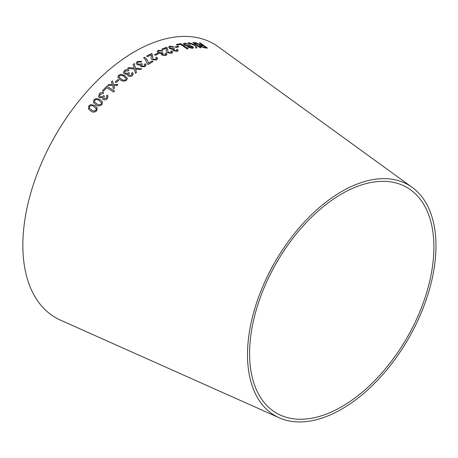 <?xml version="1.0" encoding="UTF-8"?>
<svg xmlns="http://www.w3.org/2000/svg" width="458" height="458" viewBox="0 0 458 458"><rect width="100%" height="100%" fill="white"/><g stroke="black" fill="none" stroke-linecap="round" stroke-linejoin="round"><path stroke-width="0.69" d="M279.225 417.799L60.479 320.142A158.102 91.279 -60 0 1 55.595 135.093A158.102 91.279 -60 0 1 218.294 46.79L412.246 187.408A133.255 76.938 -60 0 1 427.675 295.318A133.255 76.938 -60 0 1 341.737 409.097A133.255 76.938 -60 0 1 279.225 417.799A133.255 76.938 -60 0 1 275.109 261.827A133.255 76.938 -60 0 1 412.246 187.408M94.926 105.678L91.09 104.516L88.783 105.844L88.52 109.09L90.644 110.945C92.642 112.525 94.686 112.456 96.764 110.744L97.153 107.699L94.926 105.678L91.09 104.516M102.483 101.871L100.153 99.655L96.306 98.447L93.964 99.712L93.512 102.632L95.774 104.716C97.772 106.285 99.827 106.25 101.945 104.607L102.478 101.859L100.147 99.638L96.306 98.447M107.344 98.619L108.065 96.106L107.39 95.138L106.371 95.945L106.926 96.672L106.537 98.155L104.195 98.642L103.697 98.115L104.43 96.163L103.68 95.545L103.193 96.26L100.336 96.804L99.695 96.106L100.113 94.245L102.993 93.724L103.714 92.739C102.111 92.098 100.646 92.436 99.323 93.753L98.573 96.821L99.472 97.806L102.666 97.571L102.666 98.871L103.313 99.586C104.767 100.205 106.113 99.884 107.344 98.619M114.637 91.045L106.817 86.241L102.472 90.736L103.394 91.302L106.817 87.747L113.71 91.984L114.637 91.045L106.817 86.241M107.699 85.514L112.588 85.486L113.498 88.863L114.523 87.839L113.807 85.417L116.916 85.514L118.004 84.478L113.55 84.467L112.479 80.86L111.426 81.862L112.319 84.541L108.758 84.461L107.699 85.514M115.17 81.988L116.114 82.6L118.862 80.144L117.918 79.537L115.17 81.988M127.393 78.501L124.994 75.782L121.152 74.351L118.691 75.232L117.826 77.116L120.219 79.801C122.154 81.364 124.255 81.524 126.517 80.282L127.393 78.49L124.994 75.759L121.152 74.351M132.351 75.581L133.295 73.87L132.58 72.576L131.509 73.165L132.087 74.116L131.555 75.101L129.156 75.284L128.624 74.557L129.528 73.16L128.807 72.547L128.269 73.114L125.343 73.297L124.645 72.278L125.257 71.059L128.206 70.904L128.984 70.126C127.398 69.404 125.898 69.547 124.484 70.549L123.414 72.627L124.404 74.087L127.668 74.202L127.513 75.038L128.206 76.017C129.648 76.698 131.028 76.555 132.351 75.581M128.755 67.584L127.547 68.5L134.394 69.026L135.413 73.297L136.473 72.496L135.642 69.084L140.486 69.57L141.648 68.757L135.459 68.173L134.326 63.565L133.146 64.389L134.188 68.07L128.755 67.584L127.547 68.523M145.152 66.547L146.102 65.179L145.386 63.811L144.316 64.292L144.9 65.282L144.362 66.061L141.951 66.101L141.425 65.317L142.335 64.172L141.608 63.57L141.075 64.063L138.139 64.068L137.434 62.969L138.058 62.013L141.012 62.036L141.791 61.366L137.286 61.504L136.198 63.164L137.2 64.744L140.469 65.019L140.308 65.677L141.001 66.719L145.152 66.547M147.373 64.005L148.089 64.486L152.966 61.647L152.079 61.046L148.386 63.181C148.077 60.977 146.783 59.002 144.505 57.244L143.554 57.794L145.26 59.385L147.373 64.005M152.365 56.895L152.108 53.97L151.575 53.483L146.629 56.088L147.516 56.689L151.192 54.731L151.186 56.46C150.756 57.611 151.06 58.716 152.09 59.758L156.51 59.906L157.649 58.676L156.768 57.187L155.731 57.599L156.43 58.641L155.772 59.38L153.058 59.254L152.474 56.082M154.501 54.702L155.428 55.326L158.233 53.97L157.306 53.346L154.501 54.702M161.205 54.067L161.365 53.62L161.863 55.109L165.979 55.458L166.918 54.542L166.248 53.208L165.183 53.472L165.733 54.439L165.201 54.954L162.819 54.702L162.315 53.912L163.225 53.134L162.521 52.544L161.983 52.888L159.075 52.55L158.411 51.451L159.035 50.815L161.949 51.193L162.727 50.729L158.273 50.294L157.186 51.405L158.13 53.002L161.365 53.62L161.205 54.05M171.813 50.935L170.805 51.199L171.504 52.212L170.886 52.739L168.212 52.389L167.153 47.718L166.615 47.248L161.806 49.063L162.693 49.664L166.265 48.29L166.306 49.79C165.905 50.758 166.231 51.743 167.267 52.744L171.624 53.265L172.7 52.378L171.813 50.935L170.794 51.227M177.275 51.359L178.208 50.666L177.561 49.407L176.507 49.544L177.04 50.454L176.513 50.849L174.16 50.414L173.674 49.659L174.578 49.069L173.885 48.485L173.353 48.743L170.49 48.187L169.849 47.14L170.468 46.653L173.342 47.248L174.114 46.916L169.729 46.132L168.647 46.979L169.552 48.502L172.735 49.332L173.216 50.689L177.275 51.359M175.139 46.911L176.044 47.54L178.769 46.865L177.864 46.229L175.139 46.911M188.146 48.806L180.796 43.67L176.359 44.563L177.229 45.17L180.733 44.443L187.213 48.972L188.146 48.806M191.976 46.79L192.377 47.397L191.501 47.747L188.404 46.991L187.591 47.174L192.394 48.342L193.574 47.804L192.784 46.659L190.213 45.64L186.835 45.382L184.986 44.775L184.545 44.094L185.456 43.665L189.956 44.472L184.545 43.058L183.343 43.67L184.173 44.97L187.156 46.04L191.976 46.79M188.152 42.863L195.48 45.731L195.623 47.993L196.843 47.907L196.516 45.205L200.157 47.758L201.028 47.747L193.688 42.594L192.812 42.611L195.36 44.392L195.446 45.245L189.337 42.771L188.152 42.863M197.959 43.728L195.583 42.623L194.467 42.588L200.163 45.027L199.436 45.29L200.249 46.35L204.583 47.861L207.474 48.101L200.278 42.949L199.425 42.863L202.613 45.153L201.096 45.01L195.583 42.623M341.737 406.698A130.318 75.238 -60 0 1 280.605 415.206A130.318 75.238 -60 0 1 276.58 262.674A130.318 75.238 -60 0 1 410.689 189.893A130.318 75.238 -60 0 1 425.78 295.427A130.318 75.238 -60 0 1 341.737 406.698M202.613 45.153L201.079 45.039L197.948 43.762M195.572 42.651L194.455 42.623M199.43 45.308L200.163 45.027M207.463 48.136L200.278 42.949M200.266 42.978L199.407 42.897M205.819 47.449L203.736 47.323L201.148 46.413L200.656 45.748L203.438 45.743L205.819 47.449L203.747 47.288L201.159 46.384L200.644 45.766M195.446 45.245L189.326 42.8L188.141 42.892M196.826 47.935L196.516 45.205M201.016 47.775L193.688 42.594M193.671 42.628L192.801 42.64M192.371 47.414L191.501 47.747M191.49 47.775L188.404 46.991M188.393 47.019L187.58 47.208M193.568 47.821L192.784 46.659M192.772 46.687L190.213 45.64M190.202 45.668L186.835 45.382M186.824 45.416L184.986 44.775M184.975 44.804L184.545 44.094M189.944 44.506L184.545 43.058M184.534 43.092L183.337 43.687M188.135 48.834L180.796 43.67M180.784 43.699L176.353 44.592M178.763 46.893L177.853 46.258L175.128 46.939M178.202 50.678L177.561 49.407M177.549 49.435L176.496 49.573M177.028 50.483L176.513 50.849M176.502 50.878L174.16 50.414M174.154 50.443L173.668 49.687M174.572 49.098L173.885 48.485M173.88 48.519L173.353 48.743M173.347 48.771L170.49 48.187M170.485 48.216L169.844 47.157M174.103 46.945L169.729 46.132M169.718 46.161L168.647 46.991M172.7 52.395L171.807 50.964M171.504 52.212L170.886 52.739M170.88 52.767L168.212 52.389M168.206 52.418L167.536 49.796M167.531 49.825L167.153 47.718M167.147 47.747L166.615 47.248M166.609 47.277L161.8 49.092M166.918 54.559L166.248 53.208M166.243 53.237L165.178 53.5M165.727 54.468L165.201 54.954M165.195 54.989L162.819 54.702M162.813 54.731L162.315 53.912M163.22 53.162L162.521 52.544M162.516 52.573L161.983 52.888M161.977 52.922L159.075 52.55M159.069 52.578L158.411 51.451M162.722 50.764L158.273 50.294M158.268 50.328L157.186 51.416M158.228 54.004L157.3 53.374L154.501 54.731M157.649 58.687L156.768 57.187M156.762 57.216L155.726 57.628M156.424 58.67L155.772 59.38M155.766 59.408L153.058 59.254M153.058 59.282L152.108 53.97M152.108 53.998L151.575 53.483M151.569 53.512L146.629 56.116M152.961 61.67L152.079 61.046M152.079 61.074L148.386 63.181M148.386 63.204C148.077 61.006 146.778 59.03 144.505 57.273L144.505 57.244M144.505 57.273L143.549 57.817M146.102 65.196L145.386 63.811M145.386 63.839L144.31 64.32M144.894 65.311L144.362 66.061M144.362 66.089L141.951 66.101M141.951 66.124L141.425 65.339M142.335 64.2L141.608 63.57M141.608 63.599L141.075 64.063M141.075 64.086L138.139 64.068M138.139 64.097L137.434 62.992M141.774 61.383L137.286 61.504M137.286 61.532L136.198 63.175M140.308 65.694L140.469 65.019M134.188 68.07L128.755 67.612M136.478 72.519L135.642 69.084M141.648 68.78L135.459 68.196L134.326 63.565L133.146 64.412M133.295 73.881L132.58 72.576M132.58 72.599L131.509 73.194M132.087 74.127L131.561 75.123L129.156 75.284M129.156 75.307L128.629 74.58M129.534 73.183L128.807 72.547M128.807 72.57L128.269 73.114M128.269 73.143L125.343 73.297M125.343 73.326L124.645 72.301M128.99 70.148C127.398 69.427 125.898 69.57 124.49 70.578L124.484 70.549M124.49 70.578L123.42 72.645M127.513 75.049L127.668 74.202M121.158 74.373L118.691 75.232M118.696 75.255L117.832 77.127M126.208 78.696L125.75 79.766C124.015 80.493 122.481 80.236 121.147 79.022L119.023 76.881L119.464 75.73C121.204 75.049 122.738 75.312 124.066 76.526L126.19 78.581M126.196 78.604L125.75 79.766C124.015 80.471 122.475 80.213 121.141 78.999L119.023 76.881M118.868 80.167L117.924 79.56L115.176 82.011M112.319 84.541L108.764 84.484L107.704 85.537M113.189 87.73L113.498 88.863M114.529 87.862L113.807 85.417M118.009 84.501L113.55 84.467M113.555 84.49L112.479 80.86M112.485 80.883L111.431 81.885M106.823 86.264L102.478 90.758M108.065 96.106L107.39 95.138L106.382 95.962M106.926 96.672L106.537 98.155M106.548 98.178L104.195 98.642M104.201 98.659L103.697 98.115M104.441 96.18L103.68 95.545L103.205 96.277L100.342 96.821L99.695 96.106M103.72 92.756C102.117 92.121 100.657 92.459 99.334 93.77L99.323 93.753M99.334 93.77L98.579 96.827M102.678 97.588L102.672 98.882M96.312 98.464L93.964 99.712M93.97 99.73L93.512 102.638M96.621 103.737L94.525 101.911L94.749 100.193C96.398 99.243 97.915 99.38 99.294 100.611L101.51 102.718L101.166 104.126C99.523 105.105 98.006 104.974 96.621 103.737L94.531 101.922M101.51 102.718L101.161 104.109C99.512 105.088 97.995 104.956 96.615 103.72M97.153 107.704L94.938 105.695M91.102 104.533L88.783 105.844L88.526 109.096M96.323 108.827L96.1 108.426L95.991 110.258C94.371 111.283 92.865 111.174 91.474 109.926L89.447 108.225L89.573 106.33C91.199 105.329 92.705 105.449 94.09 106.68L96.312 108.809L95.98 110.241C94.359 111.265 92.854 111.157 91.463 109.914L89.442 108.214"/></g></svg>
